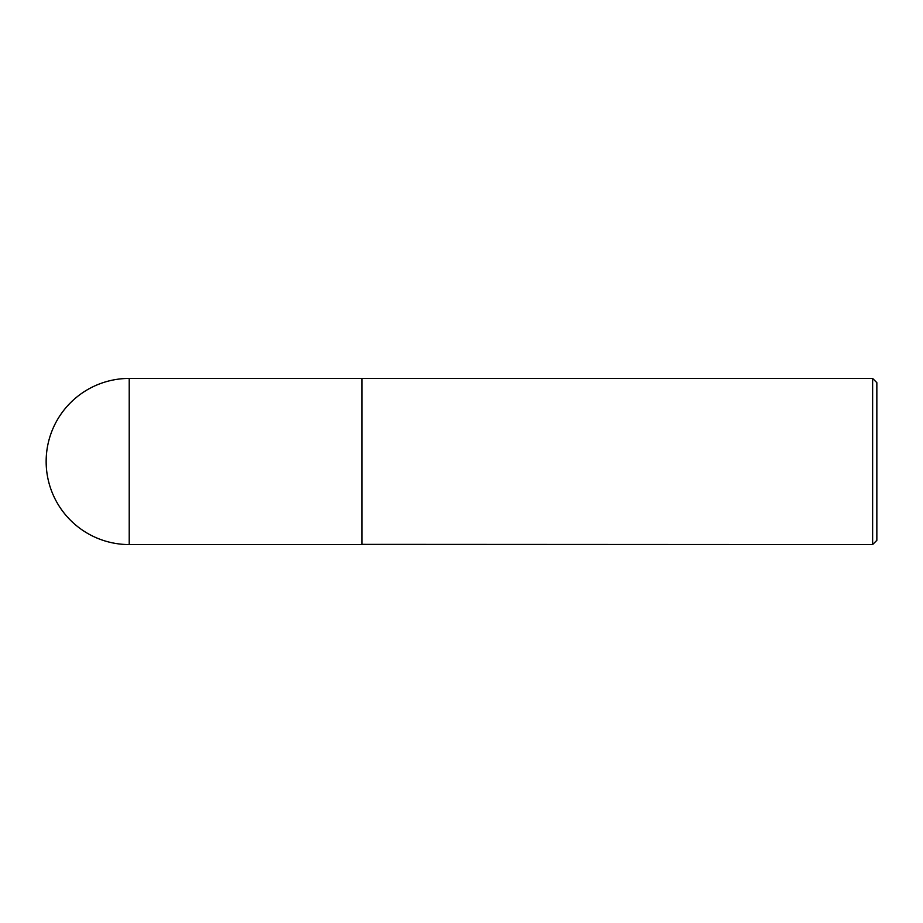 <?xml version="1.0" encoding="UTF-8"?>
<svg xmlns="http://www.w3.org/2000/svg" width="923" height="923" viewBox="0 0 923 923"><rect width="100%" height="100%" fill="white"/><g stroke="black" fill="none" stroke-linecap="round" stroke-linejoin="round"><path stroke-width="0.69" stroke-dasharray="4.62 3.46" d="M361.828 544.57L361.828 378.43M361.828 378.638L361.828 544.362L361.828 378.638M876.85 540.347L876.85 382.653M872.627 544.57L872.627 378.43M362.035 544.57L362.035 378.43M129.22 544.57L129.22 378.43"/><path stroke-width="1.38" d="M129.22 378.43L361.828 378.43L361.828 544.57L129.22 544.57A83.07 83.07 0 0 1 46.15 461.5A83.07 83.07 0 0 1 129.22 378.43L129.22 544.57M361.828 544.362L872.627 544.57L872.627 378.43L362.035 378.43L362.035 544.57M872.627 378.43L876.85 382.653L876.85 540.347L872.627 544.57"/></g></svg>
